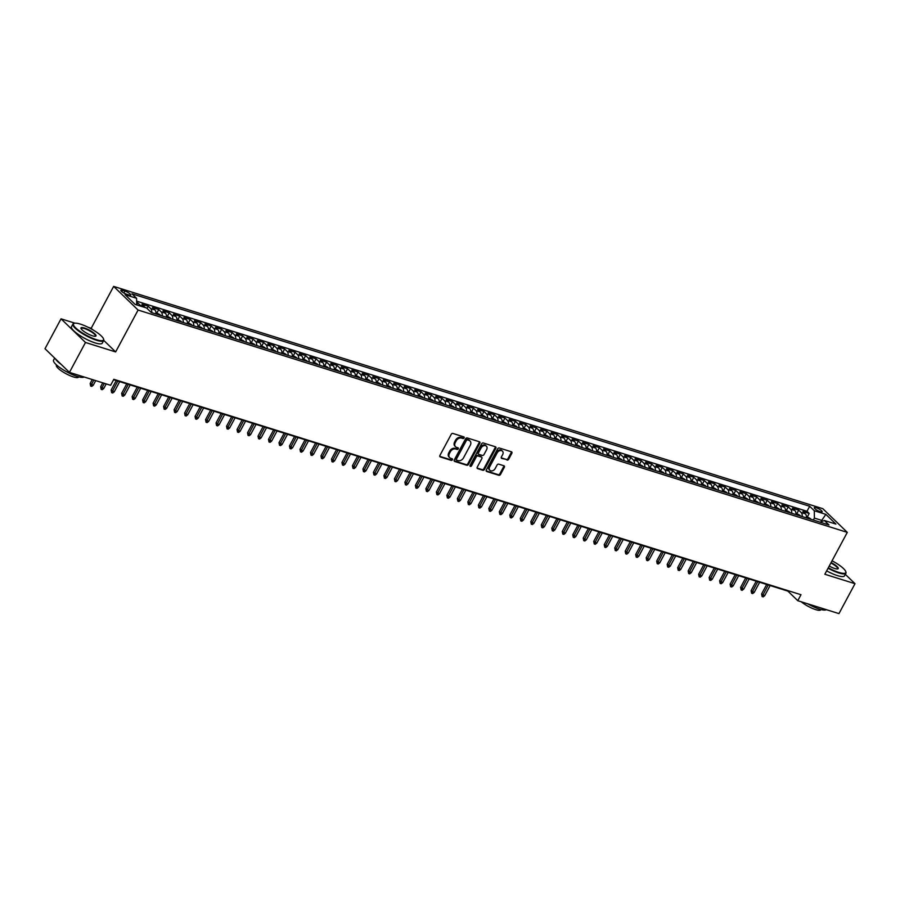 <?xml version="1.0" encoding="UTF-8"?>
<svg xmlns="http://www.w3.org/2000/svg" width="900" height="900" viewBox="0 0 900 900"><rect width="100%" height="100%" fill="white"/><g stroke="black" fill="none" stroke-linecap="round" stroke-linejoin="round"><path stroke-width="1.35" d="M464.119 437.929A0.956 0.72 134.1 0 0 463.838 436.882L452.902 433.451A1.373 1.035 134.1 0 0 451.238 434.306L439.909 455.445A1.373 1.035 134.1 0 0 440.303 456.941L451.249 460.373A0.956 0.72 134.1 0 0 452.126 458.73L450.72 458.28A4.388 3.296 134.1 0 1 449.685 457.673A4.388 3.296 134.1 0 1 449.438 453.488L450.382 451.733A4.388 3.296 134.1 0 1 455.692 448.999L457.11 449.449A0.956 0.72 134.1 0 0 457.988 447.806L456.57 447.356A4.388 3.296 134.1 0 1 455.535 446.749A4.388 3.296 134.1 0 1 455.287 442.564L456.233 440.809A4.388 3.296 134.1 0 1 461.543 438.086L462.96 438.525A0.956 0.72 134.1 0 0 464.119 437.929M455.535 446.749L454.871 446.108A4.388 3.296 134.1 0 1 454.635 441.934L455.569 440.168A4.388 3.296 134.1 0 1 460.89 437.445L462.296 437.884A0.956 0.72 134.1 0 0 463.59 436.804M439.751 456.334L450.585 459.731A0.956 0.72 134.1 0 0 451.879 458.64M449.685 457.673L449.021 457.031A4.388 3.296 134.1 0 1 448.774 452.846L449.719 451.091A4.388 3.296 134.1 0 1 455.029 448.369L456.446 448.808A0.956 0.72 134.1 0 0 457.729 447.728M816.109 507.679A4.466 1.035 28.2 0 0 814.286 507.611A4.466 1.035 28.2 0 0 816.086 509.647A4.466 1.035 28.2 0 0 820.339 511.762A4.466 1.035 28.2 0 0 822.161 511.83A4.466 1.035 28.2 0 0 820.35 509.794A4.466 1.035 28.2 0 0 816.109 507.679M507.004 460.08A1.373 1.035 134.1 0 0 508.669 459.236L511.841 453.296A1.373 1.035 134.1 0 0 511.447 451.8L499.298 447.998A1.373 1.035 134.1 0 0 497.632 448.841L486.304 469.98A1.373 1.035 134.1 0 0 486.697 471.476L498.848 475.29A1.373 1.035 134.1 0 0 500.512 474.435L504.349 467.28A1.373 1.035 134.1 0 0 503.955 465.784L498.746 464.152A1.373 1.035 134.1 0 0 497.093 464.996L495.191 468.551A3.667 2.756 134.1 0 1 489.881 470.317A3.667 2.756 134.1 0 1 489.679 466.83L497.137 452.914A3.667 2.756 134.1 0 1 502.447 451.136A3.667 2.756 134.1 0 1 502.65 454.635L501.401 456.952A1.373 1.035 134.1 0 0 501.806 458.449L506.34 459.439A1.373 1.035 134.1 0 0 508.005 458.595L511.178 452.666A1.373 1.035 134.1 0 0 511.335 451.766M824.839 574.245L855 583.695L838.957 613.609L797.783 600.705L800.989 594.72L113.828 379.305L110.621 385.29L69.446 372.386L85.478 342.473L115.639 351.923L138.094 310.05L847.294 532.373L824.839 574.245M479.812 443.261A1.373 1.035 134.1 0 0 479.419 441.765L467.269 437.951A1.373 1.035 134.1 0 0 465.604 438.806L454.275 459.945A1.373 1.035 134.1 0 0 454.669 461.441L466.819 465.255A1.373 1.035 134.1 0 0 468.484 464.4L479.812 443.261L479.16 442.62A1.373 1.035 134.1 0 0 479.306 441.731M483.277 442.98L495.428 446.782A1.373 1.035 134.1 0 1 495.832 448.279L484.493 469.418A1.373 1.035 134.1 0 1 482.839 470.272L477.641 468.641A1.373 1.035 134.1 0 1 477.236 467.145L481.838 458.572A1.373 1.035 134.1 0 0 481.433 457.076L477.979 455.996A1.373 1.035 134.1 0 0 476.325 456.84L471.544 465.772A0.956 0.72 134.1 0 1 470.093 465.322L481.624 443.824A1.373 1.035 134.1 0 1 483.277 442.98M807.413 516.769L809.201 513.439L802.913 511.459L805.32 513.799L801.124 512.483A5.58 3.442 107.4 0 1 802.204 516.555M796.928 513.484L798.716 510.142L792.416 508.174L794.835 510.502L790.639 509.197A5.58 3.442 107.4 0 1 791.719 513.259M786.431 510.199L788.22 506.858L781.931 504.889L784.339 507.218L780.143 505.901A5.58 3.442 107.4 0 1 781.222 509.974M775.946 506.902L777.735 503.572L771.435 501.593L773.854 503.933L769.658 502.616A5.58 3.442 107.4 0 1 770.726 506.689M765.45 503.618L767.239 500.276L760.95 498.308L763.357 500.636L759.161 499.331A5.58 3.442 107.4 0 1 760.241 503.392M754.965 500.332L756.754 496.991L750.454 495.022L752.873 497.351L748.676 496.035A5.58 3.442 107.4 0 1 749.745 500.108M744.469 497.036L746.258 493.706L739.969 491.726L742.376 494.066L738.18 492.75A5.58 3.442 107.4 0 1 739.26 496.822M733.984 493.751L735.773 490.41L729.472 488.441L731.891 490.77L727.695 489.465A5.58 3.442 107.4 0 1 728.764 493.526M723.488 490.466L725.276 487.125L718.988 485.156L721.395 487.485L717.199 486.169A5.58 3.442 107.4 0 1 718.279 490.241M713.002 487.17L714.791 483.84L708.491 481.86L710.899 484.2L706.702 482.884A5.58 3.442 107.4 0 1 707.783 486.956M702.506 483.885L704.295 480.544L698.006 478.575L700.414 480.915L696.217 479.599A5.58 3.442 107.4 0 1 697.298 483.66M692.021 480.6L693.81 477.259L687.51 475.29L689.918 477.619L685.721 476.303A5.58 3.442 107.4 0 1 686.801 480.375M681.525 477.304L683.314 473.974L677.025 471.994L679.433 474.334L675.236 473.017A5.58 3.442 107.4 0 1 676.316 477.09M671.029 474.019L672.817 470.678L666.529 468.709L668.936 471.049L664.74 469.733A5.58 3.442 107.4 0 1 665.82 473.794M660.544 470.734L662.332 467.392L656.033 465.424L658.451 467.752L654.255 466.436A5.58 3.442 107.4 0 1 655.335 470.509M650.048 467.438L651.836 464.108L645.548 462.127L647.955 464.468L643.759 463.151A5.58 3.442 107.4 0 1 644.839 467.224M639.562 464.152L641.351 460.811L635.051 458.843L637.47 461.183L633.274 459.866A5.58 3.442 107.4 0 1 634.342 463.928M629.066 460.868L630.855 457.526L624.566 455.558L626.974 457.886L622.778 456.57A5.58 3.442 107.4 0 1 623.857 460.642M618.581 457.571L620.37 454.241L614.07 452.261L616.489 454.601L612.293 453.285A5.58 3.442 107.4 0 1 613.361 457.358M608.085 454.286L609.874 450.945L603.585 448.976L605.992 451.316L601.796 450A5.58 3.442 107.4 0 1 602.876 454.061M597.6 451.001L599.389 447.66L593.089 445.691L595.508 448.02L591.311 446.704A5.58 3.442 107.4 0 1 592.38 450.776M587.104 447.705L588.893 444.375L582.604 442.395L585.011 444.735L580.815 443.419A5.58 3.442 107.4 0 1 581.895 447.491M576.619 444.42L578.408 441.079L572.108 439.11L574.515 441.45L570.319 440.134A5.58 3.442 107.4 0 1 571.399 444.195M566.123 441.135L567.911 437.794L561.623 435.825L564.03 438.154L559.834 436.838A5.58 3.442 107.4 0 1 560.914 440.91M555.637 437.839L557.426 434.509L551.126 432.529L553.534 434.869L549.337 433.553A5.58 3.442 107.4 0 1 550.418 437.625M545.141 434.554L546.93 431.213L540.63 429.244L543.049 431.584L538.852 430.267A5.58 3.442 107.4 0 1 539.933 434.329M534.645 431.269L536.434 427.928L530.145 425.959L532.553 428.287L528.356 426.971A5.58 3.442 107.4 0 1 529.436 431.044M524.16 427.973L525.949 424.642L519.649 422.662L522.067 425.002L517.871 423.686A5.58 3.442 107.4 0 1 518.951 427.759M513.664 424.688L515.452 421.346L509.164 419.377L511.571 421.718L507.375 420.401A5.58 3.442 107.4 0 1 508.455 424.463M503.179 421.402L504.968 418.061L498.668 416.093L501.086 418.421L496.89 417.105A5.58 3.442 107.4 0 1 497.959 421.178M492.683 418.106L494.471 414.776L488.183 412.796L490.59 415.136L486.394 413.82A5.58 3.442 107.4 0 1 487.474 417.892M482.197 414.821L483.986 411.48L477.686 409.511L480.105 411.851L475.909 410.535A5.58 3.442 107.4 0 1 476.978 414.596M471.701 411.536L473.49 408.195L467.201 406.226L469.609 408.555L465.412 407.239A5.58 3.442 107.4 0 1 466.493 411.311M461.216 408.24L463.005 404.91L456.705 402.93L459.124 405.27L454.928 403.954A5.58 3.442 107.4 0 1 455.996 408.026M450.72 404.955L452.509 401.614L446.22 399.645L448.627 401.985L444.431 400.669A5.58 3.442 107.4 0 1 445.511 404.73M440.235 401.67L442.024 398.329L435.724 396.36L438.131 398.689L433.935 397.373A5.58 3.442 107.4 0 1 435.015 401.445M429.739 398.374L431.527 395.044L425.239 393.064L427.646 395.404L423.45 394.088A5.58 3.442 107.4 0 1 424.53 398.16M419.254 395.089L421.043 391.759L414.743 389.779L417.15 392.119L412.954 390.803A5.58 3.442 107.4 0 1 414.034 394.864M408.757 391.804L410.546 388.463L404.246 386.494L406.665 388.822L402.469 387.506A5.58 3.442 107.4 0 1 403.549 391.579M398.261 388.507L400.05 385.178L393.761 383.197L396.169 385.537L391.973 384.221A5.58 3.442 107.4 0 1 393.053 388.294M387.776 385.223L389.565 381.892L383.265 379.912L385.684 382.252L381.488 380.936A5.58 3.442 107.4 0 1 382.567 384.998M377.28 381.938L379.069 378.596L372.78 376.627L375.188 378.956L370.991 377.64A5.58 3.442 107.4 0 1 372.071 381.713M366.795 378.641L368.584 375.311L362.284 373.331L364.702 375.671L360.506 374.355A5.58 3.442 107.4 0 1 361.575 378.428M356.299 375.356L358.088 372.026L351.799 370.046L354.206 372.386L350.01 371.07A5.58 3.442 107.4 0 1 351.09 375.131M345.814 372.071L347.603 368.73L341.303 366.761L343.721 369.09L339.525 367.774A5.58 3.442 107.4 0 1 340.594 371.846M335.317 368.775L337.106 365.445L330.817 363.465L333.225 365.805L329.029 364.489A5.58 3.442 107.4 0 1 330.109 368.561M324.832 365.49L326.621 362.16L320.321 360.18L322.74 362.52L318.544 361.204A5.58 3.442 107.4 0 1 319.613 365.265M314.336 362.205L316.125 358.864L309.836 356.895L312.244 359.224L308.048 357.907A5.58 3.442 107.4 0 1 309.127 361.98M303.851 358.909L305.64 355.579L299.34 353.599L301.748 355.939L297.551 354.623A5.58 3.442 107.4 0 1 298.631 358.695M293.355 355.624L295.144 352.294L288.855 350.314L291.262 352.654L287.066 351.338A5.58 3.442 107.4 0 1 288.146 355.399M282.87 352.339L284.659 348.998L278.359 347.029L280.766 349.358L276.57 348.041A5.58 3.442 107.4 0 1 277.65 352.114M272.374 349.043L274.162 345.713L267.863 343.733L270.281 346.072L266.085 344.756A5.58 3.442 107.4 0 1 267.165 348.829M261.877 345.757L263.666 342.428L257.377 340.447L259.785 342.787L255.589 341.471A5.58 3.442 107.4 0 1 256.669 345.532M251.393 342.473L253.181 339.131L246.881 337.162L249.3 339.491L245.104 338.175A5.58 3.442 107.4 0 1 246.184 342.248M240.896 339.188L242.685 335.846L236.396 333.866L238.804 336.206L234.607 334.89A5.58 3.442 107.4 0 1 235.688 338.963M230.411 335.891L232.2 332.561L225.9 330.581L228.319 332.921L224.123 331.605A5.58 3.442 107.4 0 1 225.191 335.666M219.915 332.606L221.704 329.265L215.415 327.296L217.822 329.625L213.626 328.309A5.58 3.442 107.4 0 1 214.706 332.381M209.43 329.321L211.219 325.98L204.919 324.011L207.338 326.34L203.141 325.024A5.58 3.442 107.4 0 1 204.21 329.096M198.934 326.025L200.722 322.695L194.434 320.715L196.841 323.055L192.645 321.739A5.58 3.442 107.4 0 1 193.725 325.8M188.449 322.74L190.237 319.399L183.938 317.43L186.356 319.759L182.16 318.442A5.58 3.442 107.4 0 1 183.229 322.515M177.953 319.455L179.741 316.114L173.453 314.145L175.86 316.474L171.664 315.157A5.58 3.442 107.4 0 1 172.744 319.23M167.468 316.159L169.256 312.829L162.956 310.849L165.364 313.189L161.167 311.873A5.58 3.442 107.4 0 1 162.248 315.934M156.971 312.874L158.76 309.532L152.471 307.564L154.879 309.892L150.683 308.576A5.58 3.442 107.4 0 1 151.763 312.649M147.083 308.452L148.275 306.248L141.975 304.279L144.382 306.608A5.58 3.442 107.4 0 1 145.024 307.507M126.709 294.289L129.015 295.009A4.331 1.012 28.2 0 0 130.781 295.076A4.331 1.012 28.2 0 0 129.026 293.096A4.331 1.012 28.2 0 0 124.92 291.049L122.614 290.317A4.331 1.012 28.2 0 0 120.847 290.261A4.331 1.012 28.2 0 0 122.591 292.23A4.331 1.012 28.2 0 0 126.709 294.289M138.094 310.05L113.647 286.391L822.847 508.702L847.294 532.373M809.201 513.439L806.996 511.29L809.685 506.272L131.963 293.816L136.586 298.294L136.654 304.886M809.685 506.272L814.309 510.75L825.851 514.361L835.898 524.081L824.355 520.47L828.979 524.947L151.256 312.491L146.632 308.014L135.09 304.402L125.055 294.671L136.586 298.294M136.733 304.909L137.779 302.963L140.186 305.291A5.58 3.442 107.4 0 1 140.828 306.191M148.275 306.248L150.683 308.576M158.76 309.532L161.167 311.873M169.256 312.829L171.664 315.157M179.741 316.114L182.16 318.442M190.237 319.399L192.645 321.739M200.722 322.695L203.141 325.024M211.219 325.98L213.626 328.309M221.704 329.265L224.123 331.605M232.2 332.561L234.607 334.89M242.685 335.846L245.104 338.175M253.181 339.131L255.589 341.471M263.666 342.428L266.085 344.756M274.162 345.713L276.57 348.041M284.659 348.998L287.066 351.338M295.144 352.294L297.551 354.623M305.64 355.579L308.048 357.907M316.125 358.864L318.544 361.204M326.621 362.16L329.029 364.489M337.106 365.445L339.525 367.774M347.603 368.73L350.01 371.07M358.088 372.026L360.506 374.355M368.584 375.311L370.991 377.64M379.069 378.596L381.488 380.936M389.565 381.892L391.973 384.221M400.05 385.178L402.469 387.506M410.546 388.463L412.954 390.803M421.043 391.759L423.45 394.088M431.527 395.044L433.935 397.373M442.024 398.329L444.431 400.669M452.509 401.614L454.928 403.954M463.005 404.91L465.412 407.239M473.49 408.195L475.909 410.535M483.986 411.48L486.394 413.82M494.471 414.776L496.89 417.105M504.968 418.061L507.375 420.401M515.452 421.346L517.871 423.686M525.949 424.642L528.356 426.971M536.434 427.928L538.852 430.267M546.93 431.213L549.337 433.553M557.426 434.509L559.834 436.838M567.911 437.794L570.319 440.134M578.408 441.079L580.815 443.419M588.893 444.375L591.311 446.704M599.389 447.66L601.796 450M609.874 450.945L612.293 453.285M620.37 454.241L622.778 456.57M630.855 457.526L633.274 459.866M641.351 460.811L643.759 463.151M651.836 464.108L654.255 466.436M662.332 467.392L664.74 469.733M672.817 470.678L675.236 473.017M683.314 473.974L685.721 476.303M693.81 477.259L696.217 479.599M704.295 480.544L706.702 482.884M714.791 483.84L717.199 486.169M725.276 487.125L727.695 489.465M735.773 490.41L738.18 492.75M746.258 493.706L748.676 496.035M756.754 496.991L759.161 499.331M767.239 500.276L769.658 502.616M777.735 503.572L780.143 505.901M788.22 506.858L790.639 509.197M798.716 510.142L801.124 512.483M806.996 511.29L136.62 301.151M137.779 302.963L136.631 302.603M820.901 521.944L821.734 520.391L814.387 518.085L813.341 520.043M74.959 323.179L61.042 318.814L85.478 342.473M61.042 318.814L45 348.716L69.446 372.386M855 583.695L845.325 574.335M92.745 329.76L91.204 328.264L88.267 327.353M91.204 328.264L113.647 286.391M113.603 379.733L787.871 591.109L797.783 600.705M822.589 521.224L821.734 520.391L825.851 514.361M155.959 313.965A5.58 3.442 -72.6 0 0 154.879 309.892M166.444 317.25A5.58 3.442 -72.6 0 0 165.364 313.189M176.94 320.546A5.58 3.442 -72.6 0 0 175.86 316.474M187.425 323.831A5.58 3.442 -72.6 0 0 186.356 319.759M197.921 327.116A5.58 3.442 -72.6 0 0 196.841 323.055M208.406 330.412A5.58 3.442 -72.6 0 0 207.338 326.34M218.903 333.697A5.58 3.442 -72.6 0 0 217.822 329.625M229.388 336.983A5.58 3.442 -72.6 0 0 228.319 332.921M239.884 340.279A5.58 3.442 -72.6 0 0 238.804 336.206M250.38 343.564A5.58 3.442 -72.6 0 0 249.3 339.491M260.865 346.849A5.58 3.442 -72.6 0 0 259.785 342.787M271.361 350.145A5.58 3.442 -72.6 0 0 270.281 346.072M281.846 353.43A5.58 3.442 -72.6 0 0 280.766 349.358M292.343 356.715A5.58 3.442 -72.6 0 0 291.262 352.654M302.827 360.011A5.58 3.442 -72.6 0 0 301.748 355.939M313.324 363.296A5.58 3.442 -72.6 0 0 312.244 359.224M323.809 366.581A5.58 3.442 -72.6 0 0 322.74 362.52M334.305 369.877A5.58 3.442 -72.6 0 0 333.225 365.805M344.79 373.162A5.58 3.442 -72.6 0 0 343.721 369.09M355.286 376.447A5.58 3.442 -72.6 0 0 354.206 372.386M365.771 379.744A5.58 3.442 -72.6 0 0 364.702 375.671M376.267 383.029A5.58 3.442 -72.6 0 0 375.188 378.956M386.764 386.314A5.58 3.442 -72.6 0 0 385.684 382.252M397.249 389.61A5.58 3.442 -72.6 0 0 396.169 385.537M407.745 392.895A5.58 3.442 -72.6 0 0 406.665 388.822M418.23 396.18A5.58 3.442 -72.6 0 0 417.15 392.119M428.726 399.476A5.58 3.442 -72.6 0 0 427.646 395.404M439.211 402.761A5.58 3.442 -72.6 0 0 438.131 398.689M449.707 406.046A5.58 3.442 -72.6 0 0 448.627 401.985M460.192 409.343A5.58 3.442 -72.6 0 0 459.124 405.27M470.689 412.627A5.58 3.442 -72.6 0 0 469.609 408.555M481.174 415.912A5.58 3.442 -72.6 0 0 480.105 411.851M491.67 419.209A5.58 3.442 -72.6 0 0 490.59 415.136M502.155 422.494A5.58 3.442 -72.6 0 0 501.086 418.421M512.651 425.779A5.58 3.442 -72.6 0 0 511.571 421.718M523.148 429.075A5.58 3.442 -72.6 0 0 522.067 425.002M533.632 432.36A5.58 3.442 -72.6 0 0 532.553 428.287M544.129 435.645A5.58 3.442 -72.6 0 0 543.049 431.584M554.614 438.941A5.58 3.442 -72.6 0 0 553.534 434.869M565.11 442.226A5.58 3.442 -72.6 0 0 564.03 438.154M575.595 445.511A5.58 3.442 -72.6 0 0 574.515 441.45M586.091 448.808A5.58 3.442 -72.6 0 0 585.011 444.735M596.576 452.093A5.58 3.442 -72.6 0 0 595.508 448.02M607.072 455.377A5.58 3.442 -72.6 0 0 605.992 451.316M617.558 458.674A5.58 3.442 -72.6 0 0 616.489 454.601M628.054 461.959A5.58 3.442 -72.6 0 0 626.974 457.886M638.539 465.244A5.58 3.442 -72.6 0 0 637.47 461.183M649.035 468.54A5.58 3.442 -72.6 0 0 647.955 464.468M659.531 471.825A5.58 3.442 -72.6 0 0 658.451 467.752M670.016 475.11A5.58 3.442 -72.6 0 0 668.936 471.049M680.512 478.406A5.58 3.442 -72.6 0 0 679.433 474.334M690.998 481.691A5.58 3.442 -72.6 0 0 689.918 477.619M701.494 484.976A5.58 3.442 -72.6 0 0 700.414 480.915M711.979 488.261A5.58 3.442 -72.6 0 0 710.899 484.2M722.475 491.558A5.58 3.442 -72.6 0 0 721.395 487.485M732.96 494.843A5.58 3.442 -72.6 0 0 731.891 490.77M743.456 498.127A5.58 3.442 -72.6 0 0 742.376 494.066M753.941 501.424A5.58 3.442 -72.6 0 0 752.873 497.351M764.438 504.709A5.58 3.442 -72.6 0 0 763.357 500.636M774.923 507.994A5.58 3.442 -72.6 0 0 773.854 503.933M785.419 511.29A5.58 3.442 -72.6 0 0 784.339 507.218M795.915 514.575A5.58 3.442 -72.6 0 0 794.835 510.502M824.355 520.47L820.271 522.214M806.4 517.86A5.58 3.442 -72.6 0 0 805.32 513.799M814.387 518.085L814.309 510.75M115.639 351.923L103.748 340.402M454.118 460.834L466.166 464.614A1.373 1.035 134.1 0 0 467.82 463.759L479.16 442.62M467.516 439.954A0.956 0.72 134.1 0 0 466.358 440.55L456.412 459.101A0.956 0.72 134.1 0 0 456.683 460.159L458.179 460.62A4.388 3.296 134.1 0 0 463.489 457.897L470.295 445.219A4.388 3.296 134.1 0 0 470.048 441.034A4.388 3.296 134.1 0 0 469.012 440.426L466.853 439.312A0.956 0.72 134.1 0 0 465.694 439.909L466.358 440.55M456.03 459.517A0.956 0.72 134.1 0 1 455.749 458.46L465.694 439.909M470.048 441.034L469.384 440.392A4.388 3.296 134.1 0 0 468.349 439.785L469.012 440.426M466.853 439.312L468.349 439.785M477.09 468.034L482.175 469.631A1.373 1.035 134.1 0 0 483.84 468.776L495.169 447.637A1.373 1.035 134.1 0 0 495.326 446.749M481.298 456.941A1.373 1.035 134.1 0 0 480.769 456.435L477.326 455.355A1.373 1.035 134.1 0 0 475.661 456.199L470.88 465.131L471.544 465.772M469.969 465.75A0.956 0.72 134.1 0 0 470.88 465.131M486.608 449.674A3.667 2.756 134.1 0 0 486.394 446.175A3.667 2.756 134.1 0 0 481.095 447.952L478.463 452.846A1.373 1.035 134.1 0 0 478.868 454.343L482.31 455.434A1.373 1.035 134.1 0 0 483.975 454.579L486.608 449.674M486.394 446.175L485.741 445.534A3.667 2.756 134.1 0 0 480.431 447.311L481.095 447.952M478.541 454.162L477.877 453.521A1.373 1.035 134.1 0 1 477.799 452.216L480.431 447.311M501.255 457.853L506.34 459.439M502.447 451.136L501.784 450.495A3.667 2.756 134.1 0 0 496.474 452.272L497.137 452.914M489.881 470.317L489.218 469.688A3.667 2.756 134.1 0 1 489.015 466.189L496.474 452.272M486.146 470.88L498.184 474.649A1.373 1.035 134.1 0 0 499.849 473.805L503.685 466.639A1.373 1.035 134.1 0 0 503.843 465.739M93.24 385.234L91.733 386.404L90.675 386.077L90.169 383.49L93.24 385.234L95.726 380.621M90.675 386.077L93.836 380.025M90.169 383.49L92.284 379.541M80.438 324.124A17.032 3.96 28.2 0 0 74.374 323.28A17.032 3.96 28.2 0 0 78.907 330.581A17.032 3.96 28.2 0 0 96.559 339.728A17.032 3.96 28.2 0 0 103.522 338.906A17.032 3.96 28.2 0 0 80.438 324.124M103.522 338.906L103.703 339.435A17.449 4.061 -151.8 0 1 103.691 340.526A17.449 4.061 -151.8 0 1 96.57 340.279A17.449 4.061 -151.8 0 1 79.987 331.988A17.449 4.061 -151.8 0 1 72.934 324.034A17.449 4.061 -151.8 0 1 73.834 323.426L74.374 323.28M84.476 328.027A8.516 1.98 -151.8 0 1 93.296 332.595A8.516 1.98 -151.8 0 1 95.569 336.251A8.516 1.98 -151.8 0 1 92.531 335.824A8.516 1.98 -151.8 0 1 80.989 328.433A8.516 1.98 -151.8 0 1 84.476 328.027M95.254 336.308A8.1 1.89 28.2 0 0 95.445 336.105A8.1 1.89 28.2 0 0 92.171 332.415A8.1 1.89 28.2 0 0 84.476 328.579A8.1 1.89 28.2 0 0 81.169 328.455A8.1 1.89 28.2 0 0 81.124 328.725M84.06 376.965A17.449 4.061 -151.8 0 1 77.198 376.414A17.449 4.061 -151.8 0 1 60.615 368.123A17.449 4.061 -151.8 0 1 53.561 360.169L54.675 358.088M61.234 364.433A17.449 4.061 -151.8 0 1 55.339 358.729M78.671 376.841L78.536 377.1A12.566 2.925 -151.8 0 1 73.406 376.92A12.566 2.925 -151.8 0 1 61.47 370.957A12.566 2.925 -151.8 0 1 56.385 365.231L56.531 364.961M103.691 340.526L102.274 343.159A17.449 4.061 -151.8 0 1 95.153 342.911A17.449 4.061 -151.8 0 1 78.581 334.62A17.449 4.061 -151.8 0 1 71.516 326.666L72.934 324.034M828.304 567.788A17.032 3.96 28.2 0 0 838.8 572.4A17.032 3.96 28.2 0 0 845.764 571.579A17.032 3.96 28.2 0 0 832.05 560.801M845.764 571.579L845.944 572.108A17.449 4.061 -151.8 0 1 845.933 573.21A17.449 4.061 -151.8 0 1 838.811 572.951A17.449 4.061 -151.8 0 1 828.067 568.238M831.105 562.556A8.516 1.98 -151.8 0 1 837.81 568.924A8.516 1.98 -151.8 0 1 834.773 568.507A8.516 1.98 -151.8 0 1 829.238 566.033M837.495 568.98A8.1 1.89 28.2 0 0 837.686 568.789A8.1 1.89 28.2 0 0 830.869 562.995M826.301 609.637A17.449 4.061 -151.8 0 1 819.439 609.086A17.449 4.061 -151.8 0 1 807.683 603.81M820.913 609.514L820.778 609.784A12.566 2.925 -151.8 0 1 815.648 609.604A12.566 2.925 -151.8 0 1 801.281 601.796M845.933 573.21L844.515 575.842A17.449 4.061 -151.8 0 1 837.394 575.584A17.449 4.061 -151.8 0 1 826.65 570.87M103.736 388.53L102.218 389.7L101.171 389.363L100.654 386.786L103.736 388.53L106.211 383.906M101.171 389.363L104.321 383.321M100.654 386.786L102.78 382.838M155.97 312.559L159.964 314.674A3.701 2.284 107.4 0 1 160.403 315.36M158.411 314.73A3.701 2.284 -72.6 0 0 158.377 314.674L157.129 314.28A3.701 2.284 107.4 0 1 157.151 314.336M114.233 391.815L112.714 392.985L111.656 392.659L111.15 390.071L114.233 391.815L119.677 381.645M111.656 392.659L117.788 381.049M111.15 390.071L116.246 380.565M166.455 315.844L170.449 317.959A3.701 2.284 107.4 0 1 170.888 318.645M168.896 318.026A3.701 2.284 -72.6 0 0 168.874 317.97L167.614 317.565A3.701 2.284 107.4 0 1 167.636 317.632M124.718 395.1L123.199 396.27L122.153 395.944L121.646 393.356L124.718 395.1L130.174 384.93M122.153 395.944L128.284 384.345M121.646 393.356L126.731 383.861M176.951 319.14L180.945 321.255A3.701 2.284 107.4 0 1 181.384 321.941M179.393 321.311A3.701 2.284 -72.6 0 0 179.359 321.255L178.11 320.861A3.701 2.284 107.4 0 1 178.132 320.918M135.214 398.396L133.695 399.566L132.638 399.229L132.131 396.652L135.214 398.396L140.659 388.226M132.638 399.229L138.769 387.63M132.131 396.652L137.227 387.146M187.436 322.425L191.43 324.54A3.701 2.284 107.4 0 1 191.869 325.226M189.877 324.596A3.701 2.284 -72.6 0 0 189.855 324.54L188.595 324.146A3.701 2.284 107.4 0 1 188.618 324.202M145.699 401.681L144.18 402.851L143.134 402.525L142.627 399.938L145.699 401.681L151.155 391.511M143.134 402.525L149.265 390.915M142.627 399.938L147.724 390.431M197.933 325.71L201.926 327.825A3.701 2.284 107.4 0 1 202.365 328.511M200.374 327.892A3.701 2.284 -72.6 0 0 200.351 327.836L199.091 327.431A3.701 2.284 107.4 0 1 199.114 327.499M156.195 404.966L154.676 406.136L153.619 405.81L153.112 403.223L156.195 404.966L161.64 394.796M153.619 405.81L159.761 394.211M153.112 403.223L158.209 393.728M208.417 329.006L212.411 331.121A3.701 2.284 107.4 0 1 212.861 331.808M210.859 331.178A3.701 2.284 -72.6 0 0 210.836 331.121L209.576 330.728A3.701 2.284 107.4 0 1 209.599 330.784M166.68 408.262L165.161 409.421L164.115 409.095L163.609 406.519L166.68 408.262L172.136 398.093M164.115 409.095L170.246 397.496M163.609 406.519L168.705 397.012M218.914 332.291L222.907 334.406A3.701 2.284 107.4 0 1 223.346 335.093M221.355 334.463A3.701 2.284 -72.6 0 0 221.333 334.406L220.072 334.012A3.701 2.284 107.4 0 1 220.095 334.069M177.176 411.548L175.657 412.718L174.611 412.391L174.094 409.804L177.176 411.548L182.632 401.377M174.611 412.391L180.743 400.781M174.094 409.804L179.19 400.298M229.41 335.576L233.393 337.691A3.701 2.284 107.4 0 1 233.843 338.377M231.84 337.759A3.701 2.284 -72.6 0 0 231.817 337.702L230.558 337.298A3.701 2.284 107.4 0 1 230.58 337.365M187.661 414.832L186.143 416.002L185.096 415.676L184.59 413.089L187.661 414.832L193.118 404.662M185.096 415.676L191.227 404.077M184.59 413.089L189.686 403.594M239.895 338.873L243.889 340.988A3.701 2.284 107.4 0 1 244.328 341.674M242.336 341.044A3.701 2.284 -72.6 0 0 242.314 340.988L241.054 340.594A3.701 2.284 107.4 0 1 241.076 340.65M198.157 418.129L196.639 419.287L195.593 418.961L195.075 416.385L198.157 418.129L203.614 407.959M195.593 418.961L201.724 407.363M195.075 416.385L200.171 406.879M250.391 342.157L254.374 344.272A3.701 2.284 107.4 0 1 254.824 344.959M252.821 344.329A3.701 2.284 -72.6 0 0 252.799 344.272L251.539 343.879A3.701 2.284 107.4 0 1 251.572 343.935M208.643 421.414L207.124 422.584L206.078 422.257L205.571 419.67L208.643 421.414L214.099 411.244M206.078 422.257L212.209 410.647M205.571 419.67L210.667 410.164M260.876 345.442L264.87 347.558A3.701 2.284 107.4 0 1 265.309 348.244M263.317 347.625A3.701 2.284 -72.6 0 0 263.295 347.569L262.035 347.164A3.701 2.284 107.4 0 1 262.058 347.231M219.139 424.699L217.62 425.869L216.574 425.543L216.056 422.955L219.139 424.699L224.595 414.529M216.574 425.543L222.705 413.944M216.056 422.955L221.153 413.46M271.373 348.739L275.366 350.854A3.701 2.284 107.4 0 1 275.805 351.54M273.814 350.91A3.701 2.284 -72.6 0 0 273.78 350.854L272.52 350.46A3.701 2.284 107.4 0 1 272.554 350.516M229.624 427.995L228.116 429.154L227.059 428.827L226.553 426.251L229.624 427.995L235.08 417.825M227.059 428.827L233.19 417.229M226.553 426.251L231.649 416.745M281.858 352.024L285.851 354.139A3.701 2.284 107.4 0 1 286.29 354.825M284.299 354.195A3.701 2.284 -72.6 0 0 284.276 354.139L283.016 353.745A3.701 2.284 107.4 0 1 283.039 353.801M240.12 431.28L238.601 432.45L237.555 432.124L237.037 429.536L240.12 431.28L245.576 421.11M237.555 432.124L243.686 420.514M237.037 429.536L242.134 420.03M292.354 355.309L296.348 357.424A3.701 2.284 107.4 0 1 296.786 358.11M294.795 357.491A3.701 2.284 -72.6 0 0 294.761 357.435L293.512 357.03A3.701 2.284 107.4 0 1 293.535 357.098M250.616 434.565L249.097 435.735L248.04 435.409L247.534 432.821L250.616 434.565L256.061 424.395M248.04 435.409L254.171 423.81M247.534 432.821L252.63 423.326M302.839 358.594L306.832 360.72A3.701 2.284 107.4 0 1 307.271 361.395M305.28 360.776A3.701 2.284 -72.6 0 0 305.257 360.72L303.998 360.326A3.701 2.284 107.4 0 1 304.02 360.382M261.101 437.861L259.582 439.02L258.536 438.694L258.03 436.118L261.101 437.861L266.558 427.691M258.536 438.694L264.668 427.095M258.03 436.118L263.115 426.611M313.335 361.89L317.329 364.005A3.701 2.284 107.4 0 1 317.767 364.691M315.776 364.061A3.701 2.284 -72.6 0 0 315.743 364.005L314.494 363.611A3.701 2.284 107.4 0 1 314.516 363.668M271.597 441.146L270.079 442.316L269.021 441.99L268.515 439.402L271.597 441.146L277.043 430.976M269.021 441.99L275.153 430.38M268.515 439.402L273.611 429.896M323.82 365.175L327.814 367.29A3.701 2.284 107.4 0 1 328.252 367.976M326.261 367.358A3.701 2.284 -72.6 0 0 326.239 367.301L324.979 366.896A3.701 2.284 107.4 0 1 325.001 366.964M282.082 444.431L280.564 445.601L279.517 445.275L279.011 442.688L282.082 444.431L287.539 434.261M279.517 445.275L285.649 433.676M279.011 442.688L284.108 433.192M334.316 368.46L338.31 370.586A3.701 2.284 107.4 0 1 338.749 371.261M336.757 370.642A3.701 2.284 -72.6 0 0 336.735 370.586L335.475 370.192A3.701 2.284 107.4 0 1 335.498 370.249M292.579 447.728L291.06 448.886L290.014 448.56L289.496 445.984L292.579 447.728L298.024 437.558M290.014 448.56L296.145 436.961M289.496 445.984L294.593 436.478M344.801 371.756L348.795 373.871A3.701 2.284 107.4 0 1 349.245 374.558M347.243 373.928A3.701 2.284 -72.6 0 0 347.22 373.871L345.96 373.478A3.701 2.284 107.4 0 1 345.983 373.534M303.064 451.012L301.545 452.183L300.499 451.856L299.993 449.269L303.064 451.012L308.52 440.843M300.499 451.856L306.63 440.246M299.993 449.269L305.089 439.762M355.298 375.041L359.291 377.156A3.701 2.284 107.4 0 1 359.73 377.843M357.739 377.224A3.701 2.284 -72.6 0 0 357.716 377.168L356.456 376.762A3.701 2.284 107.4 0 1 356.479 376.83M313.56 454.298L312.041 455.468L310.995 455.141L310.478 452.554L313.56 454.298L319.016 444.127M310.995 455.141L317.126 443.543M310.478 452.554L315.574 443.059M365.794 378.326L369.776 380.452A3.701 2.284 107.4 0 1 370.226 381.127M368.224 380.509A3.701 2.284 -72.6 0 0 368.201 380.452L366.941 380.059A3.701 2.284 107.4 0 1 366.964 380.115M324.045 457.594L322.526 458.752L321.48 458.426L320.974 455.85L324.045 457.594L329.501 447.424M321.48 458.426L327.611 446.827M320.974 455.85L326.07 446.344M376.279 381.623L380.272 383.738A3.701 2.284 107.4 0 1 380.711 384.424M378.72 383.794A3.701 2.284 -72.6 0 0 378.697 383.738L377.438 383.344A3.701 2.284 107.4 0 1 377.46 383.4M334.541 460.879L333.022 462.049L331.976 461.723L331.459 459.135L334.541 460.879L339.998 450.709M331.976 461.723L338.108 450.113M331.459 459.135L336.555 449.629M386.775 384.907L390.757 387.022A3.701 2.284 107.4 0 1 391.207 387.709M389.205 387.09A3.701 2.284 -72.6 0 0 389.183 387.022L387.923 386.629A3.701 2.284 107.4 0 1 387.956 386.696M345.026 464.164L343.507 465.334L342.461 465.007L341.955 462.42L345.026 464.164L350.483 453.994M342.461 465.007L348.593 453.409M341.955 462.42L347.051 452.925M397.26 388.192L401.254 390.319A3.701 2.284 107.4 0 1 401.692 390.994M399.701 390.375A3.701 2.284 -72.6 0 0 399.679 390.319L398.419 389.925A3.701 2.284 107.4 0 1 398.441 389.981M355.522 467.46L354.004 468.619L352.957 468.293L352.44 465.716L355.522 467.46L360.979 457.29M352.957 468.293L359.089 456.694M352.44 465.716L357.536 456.21M407.756 391.489L411.75 393.604A3.701 2.284 107.4 0 1 412.189 394.29M410.197 393.66A3.701 2.284 -72.6 0 0 410.164 393.604L408.904 393.21A3.701 2.284 107.4 0 1 408.938 393.266M366.007 470.745L364.5 471.915L363.442 471.589L362.936 469.001L366.007 470.745L371.464 460.575M363.442 471.589L369.574 459.979M362.936 469.001L368.032 459.495M418.241 394.774L422.235 396.889A3.701 2.284 107.4 0 1 422.674 397.575M420.683 396.956A3.701 2.284 -72.6 0 0 420.66 396.889L419.4 396.495A3.701 2.284 107.4 0 1 419.423 396.562M376.504 474.03L374.985 475.2L373.939 474.874L373.421 472.286L376.504 474.03L381.96 463.86M373.939 474.874L380.07 463.275M373.421 472.286L378.517 462.78M428.738 398.059L432.731 400.185A3.701 2.284 107.4 0 1 433.17 400.86M431.179 400.241A3.701 2.284 -72.6 0 0 431.145 400.185L429.896 399.791A3.701 2.284 107.4 0 1 429.919 399.848M387 477.326L385.481 478.485L384.424 478.159L383.918 475.582L387 477.326L392.445 467.156M384.424 478.159L390.555 466.56M383.918 475.582L389.014 466.076M439.223 401.355L443.216 403.47A3.701 2.284 107.4 0 1 443.655 404.156M441.664 403.526A3.701 2.284 -72.6 0 0 441.641 403.47L440.381 403.076A3.701 2.284 107.4 0 1 440.404 403.132M397.485 480.611L395.966 481.781L394.92 481.455L394.414 478.868L397.485 480.611L402.941 470.441M394.92 481.455L401.051 469.845M394.414 478.868L399.51 469.361M449.719 404.64L453.713 406.755A3.701 2.284 107.4 0 1 454.151 407.441M452.16 406.822A3.701 2.284 -72.6 0 0 452.126 406.755L450.877 406.361A3.701 2.284 107.4 0 1 450.9 406.418M407.981 483.896L406.463 485.066L405.405 484.74L404.899 482.152L407.981 483.896L413.426 473.726M405.405 484.74L411.536 473.141M404.899 482.152L409.995 472.646M460.204 407.925L464.197 410.051A3.701 2.284 107.4 0 1 464.636 410.726M462.645 410.108A3.701 2.284 -72.6 0 0 462.623 410.051L461.363 409.657A3.701 2.284 107.4 0 1 461.385 409.714M418.466 487.192L416.947 488.351L415.901 488.025L415.395 485.449L418.466 487.192L423.923 477.022M415.901 488.025L422.032 476.426M415.395 485.449L420.491 475.942M470.7 411.221L474.694 413.336A3.701 2.284 107.4 0 1 475.132 414.022M473.119 413.336L473.096 413.381A3.701 2.284 -72.6 0 0 473.119 413.336L471.859 412.942A3.701 2.284 107.4 0 1 471.881 412.999M428.963 490.478L427.444 491.647L426.397 491.321L425.88 488.734L428.963 490.478L434.407 480.308M426.397 491.321L432.529 479.711M425.88 488.734L430.976 479.228M481.185 414.506L485.179 416.621A3.701 2.284 107.4 0 1 485.629 417.308M483.626 416.689A3.701 2.284 -72.6 0 0 483.604 416.621L482.344 416.228A3.701 2.284 107.4 0 1 482.366 416.284M439.447 493.762L437.929 494.933L436.882 494.606L436.376 492.019L439.447 493.762L444.904 483.593M436.882 494.606L443.014 483.007M436.376 492.019L441.473 482.512M491.681 417.791L495.675 419.918A3.701 2.284 107.4 0 1 496.114 420.593M494.1 419.918L494.077 419.963A3.701 2.284 -72.6 0 0 494.1 419.918L492.84 419.524A3.701 2.284 107.4 0 1 492.863 419.58M449.944 497.059L448.425 498.218L447.379 497.891L446.861 495.315L449.944 497.059L455.4 486.889M447.379 497.891L453.51 486.293M446.861 495.315L451.957 485.809M502.178 421.088L506.16 423.202A3.701 2.284 107.4 0 1 506.61 423.889M504.608 423.259A3.701 2.284 -72.6 0 0 504.585 423.202L503.325 422.809A3.701 2.284 107.4 0 1 503.359 422.865M460.429 500.344L458.91 501.514L457.864 501.188L457.358 498.6L460.429 500.344L465.885 490.174M457.864 501.188L463.995 489.577M457.358 498.6L462.454 489.094M512.663 424.373L516.656 426.488A3.701 2.284 107.4 0 1 517.095 427.174M515.081 426.488L515.059 426.532A3.701 2.284 -72.6 0 0 515.081 426.488L513.821 426.094A3.701 2.284 107.4 0 1 513.844 426.15M470.925 503.629L469.406 504.799L468.36 504.473L467.843 501.885L470.925 503.629L476.381 493.459M468.36 504.473L474.491 492.874M467.843 501.885L472.939 492.379M523.159 427.657L527.141 429.784A3.701 2.284 107.4 0 1 527.591 430.459M525.589 429.84A3.701 2.284 -72.6 0 0 525.566 429.784L524.306 429.39A3.701 2.284 107.4 0 1 524.34 429.446M481.41 506.925L479.891 508.084L478.845 507.757L478.339 505.181L481.41 506.925L486.866 496.755M478.845 507.757L484.976 496.159M478.339 505.181L483.435 495.675M533.644 430.954L537.637 433.069A3.701 2.284 107.4 0 1 538.076 433.755M536.062 433.069L536.04 433.114A3.701 2.284 -72.6 0 0 536.062 433.069L534.803 432.675A3.701 2.284 107.4 0 1 534.825 432.731M491.906 510.21L490.387 511.38L489.341 511.043L488.824 508.466L491.906 510.21L497.363 500.04M489.341 511.043L495.473 499.444M488.824 508.466L493.92 498.96M544.14 434.239L548.134 436.354A3.701 2.284 107.4 0 1 548.572 437.04M546.581 436.421A3.701 2.284 -72.6 0 0 546.548 436.354L545.288 435.96A3.701 2.284 107.4 0 1 545.321 436.016M502.391 513.495L500.884 514.665L499.826 514.339L499.32 511.751L502.391 513.495L507.848 503.325M499.826 514.339L505.957 502.74M499.32 511.751L504.416 502.245M554.625 437.524L558.619 439.65A3.701 2.284 107.4 0 1 559.058 440.325M557.044 439.65L557.021 439.695A3.701 2.284 -72.6 0 0 557.044 439.65L555.784 439.256A3.701 2.284 107.4 0 1 555.806 439.312M512.887 516.791L511.369 517.95L510.322 517.624L509.805 515.048L512.887 516.791L518.344 506.61M510.322 517.624L516.454 506.025M509.805 515.048L514.901 505.541M565.121 440.82L569.115 442.935A3.701 2.284 107.4 0 1 569.554 443.621M567.562 442.991A3.701 2.284 -72.6 0 0 567.529 442.935L566.28 442.541A3.701 2.284 107.4 0 1 566.303 442.598M523.384 520.076L521.865 521.246L520.808 520.909L520.301 518.332L523.384 520.076L528.829 509.906M520.808 520.909L526.939 509.31M520.301 518.332L525.398 508.826M575.606 444.105L579.6 446.22A3.701 2.284 107.4 0 1 580.039 446.906M578.025 446.22L578.002 446.265A3.701 2.284 -72.6 0 0 578.025 446.22L576.765 445.826A3.701 2.284 107.4 0 1 576.788 445.882M533.869 523.361L532.35 524.531L531.304 524.205L530.798 521.618L533.869 523.361L539.325 513.191M531.304 524.205L537.435 512.606M530.798 521.618L535.894 512.111M586.102 447.39L590.096 449.516A3.701 2.284 107.4 0 1 590.535 450.191M588.544 449.572A3.701 2.284 -72.6 0 0 588.51 449.516L587.261 449.123A3.701 2.284 107.4 0 1 587.284 449.179M544.365 526.658L542.846 527.816L541.789 527.49L541.283 524.914L544.365 526.658L549.81 516.476M541.789 527.49L547.931 515.891M541.283 524.914L546.379 515.408M596.587 450.686L600.581 452.801A3.701 2.284 107.4 0 1 601.02 453.488M599.006 452.801L598.984 452.846A3.701 2.284 -72.6 0 0 599.006 452.801L597.746 452.407A3.701 2.284 107.4 0 1 597.769 452.464M554.85 529.942L553.331 531.113L552.285 530.775L551.779 528.199L554.85 529.942L560.306 519.773M552.285 530.775L558.416 519.176M551.779 528.199L556.875 518.692M607.084 453.971L611.077 456.086A3.701 2.284 107.4 0 1 611.516 456.772M609.525 456.154A3.701 2.284 -72.6 0 0 609.502 456.086L608.242 455.692A3.701 2.284 107.4 0 1 608.265 455.749M565.346 533.227L563.827 534.398L562.781 534.071L562.264 531.484L565.346 533.227L570.791 523.058M562.781 534.071L568.913 522.472M562.264 531.484L567.36 521.977M617.569 457.256L621.562 459.382A3.701 2.284 107.4 0 1 622.012 460.058M619.988 459.382L619.965 459.428A3.701 2.284 -72.6 0 0 619.988 459.382L618.727 458.989A3.701 2.284 107.4 0 1 618.75 459.045M575.831 536.524L574.312 537.683L573.266 537.356L572.76 534.78L575.831 536.524L581.288 526.342M573.266 537.356L579.398 525.757M572.76 534.78L577.856 525.274M628.065 460.553L632.059 462.668A3.701 2.284 107.4 0 1 632.498 463.354M630.506 462.724A3.701 2.284 -72.6 0 0 630.484 462.668L629.224 462.274A3.701 2.284 107.4 0 1 629.246 462.33M586.327 539.809L584.809 540.979L583.762 540.641L583.245 538.065L586.327 539.809L591.784 529.639M583.762 540.641L589.894 529.043M583.245 538.065L588.341 528.559M638.561 463.838L642.544 465.952A3.701 2.284 107.4 0 1 642.994 466.639M640.991 466.02A3.701 2.284 -72.6 0 0 640.969 465.952L639.709 465.559A3.701 2.284 107.4 0 1 639.742 465.615M596.812 543.094L595.294 544.264L594.248 543.938L593.741 541.35L596.812 543.094L602.269 532.924M594.248 543.938L600.379 532.339M593.741 541.35L598.837 531.844M649.046 467.123L653.04 469.249A3.701 2.284 107.4 0 1 653.479 469.924M651.488 469.305A3.701 2.284 -72.6 0 0 651.465 469.249L650.205 468.855A3.701 2.284 107.4 0 1 650.227 468.911M607.309 546.39L605.79 547.549L604.744 547.222L604.226 544.646L607.309 546.39L612.765 536.209M604.744 547.222L610.875 535.624M604.226 544.646L609.322 535.14M659.543 470.419L663.525 472.534A3.701 2.284 107.4 0 1 663.975 473.22M661.972 472.59A3.701 2.284 -72.6 0 0 661.95 472.534L660.69 472.14A3.701 2.284 107.4 0 1 660.724 472.196M617.794 549.675L616.275 550.845L615.229 550.507L614.722 547.931L617.794 549.675L623.25 539.505M615.229 550.507L621.36 538.909M614.722 547.931L619.819 538.425M670.028 473.704L674.021 475.819A3.701 2.284 107.4 0 1 674.46 476.505M672.469 475.875A3.701 2.284 -72.6 0 0 672.446 475.819L671.186 475.425A3.701 2.284 107.4 0 1 671.209 475.481M628.29 552.96L626.771 554.13L625.725 553.804L625.207 551.216L628.29 552.96L633.746 542.79M625.725 553.804L631.856 542.205M625.207 551.216L630.304 541.71M680.524 476.989L684.518 479.115A3.701 2.284 107.4 0 1 684.956 479.79M682.965 479.171A3.701 2.284 -72.6 0 0 682.931 479.115L681.671 478.721A3.701 2.284 107.4 0 1 681.705 478.777M638.775 556.256L637.268 557.415L636.21 557.089L635.704 554.512L638.775 556.256L644.231 546.075M636.21 557.089L642.341 545.49M635.704 554.512L640.8 545.006M691.009 480.285L695.002 482.4A3.701 2.284 107.4 0 1 695.441 483.086M693.45 482.456A3.701 2.284 -72.6 0 0 693.428 482.4L692.168 482.006A3.701 2.284 107.4 0 1 692.19 482.062M649.271 559.541L647.752 560.711L646.706 560.374L646.189 557.798L649.271 559.541L654.727 549.371M646.706 560.374L652.837 548.775M646.189 557.798L651.285 548.291M701.505 483.57L705.499 485.685A3.701 2.284 107.4 0 1 705.938 486.371M703.946 485.741A3.701 2.284 -72.6 0 0 703.913 485.685L702.664 485.291A3.701 2.284 107.4 0 1 702.686 485.348M659.768 562.826L658.249 563.996L657.191 563.67L656.685 561.082L659.768 562.826L665.212 552.656M657.191 563.67L663.322 552.06M656.685 561.082L661.781 551.576M711.99 486.855L715.984 488.981A3.701 2.284 107.4 0 1 716.423 489.656M714.431 489.037A3.701 2.284 -72.6 0 0 714.409 488.981L713.149 488.588A3.701 2.284 107.4 0 1 713.171 488.644M670.252 566.123L668.734 567.281L667.688 566.955L667.181 564.379L670.252 566.123L675.709 555.941M667.688 566.955L673.819 555.356M667.181 564.379L672.278 554.873M722.486 490.151L726.48 492.266A3.701 2.284 107.4 0 1 726.919 492.952M724.928 492.322A3.701 2.284 -72.6 0 0 724.894 492.266L723.645 491.873A3.701 2.284 107.4 0 1 723.668 491.929M680.749 569.408L679.23 570.577L678.173 570.24L677.666 567.664L680.749 569.408L686.194 559.238M678.173 570.24L684.315 558.641M677.666 567.664L682.762 558.158M732.971 493.436L736.965 495.551A3.701 2.284 107.4 0 1 737.404 496.238M735.413 495.608A3.701 2.284 -72.6 0 0 735.39 495.551L734.13 495.157A3.701 2.284 107.4 0 1 734.153 495.214M691.234 572.692L689.715 573.863L688.669 573.536L688.163 570.949L691.234 572.692L696.69 562.523M688.669 573.536L694.8 561.926M688.163 570.949L693.259 561.442M743.467 496.721L747.461 498.848A3.701 2.284 107.4 0 1 747.9 499.522M745.909 498.904A3.701 2.284 -72.6 0 0 745.886 498.848L744.626 498.454A3.701 2.284 107.4 0 1 744.649 498.51M701.73 575.989L700.211 577.148L699.165 576.821L698.648 574.245L701.73 575.989L707.175 565.808M699.165 576.821L705.296 565.222M698.648 574.245L703.744 564.739M753.952 500.017L757.946 502.132A3.701 2.284 107.4 0 1 758.396 502.819M756.394 502.189A3.701 2.284 -72.6 0 0 756.371 502.132L755.111 501.739A3.701 2.284 107.4 0 1 755.134 501.795M712.215 579.274L710.696 580.444L709.65 580.106L709.144 577.53L712.215 579.274L717.671 569.104M709.65 580.106L715.781 568.507M709.144 577.53L714.24 568.024M764.449 503.303L768.442 505.418A3.701 2.284 107.4 0 1 768.881 506.104M766.89 505.474A3.701 2.284 -72.6 0 0 766.867 505.418L765.607 505.024A3.701 2.284 107.4 0 1 765.63 505.08M722.711 582.559L721.192 583.729L720.146 583.403L719.629 580.815L722.711 582.559L728.168 572.389M720.146 583.403L726.278 571.793M719.629 580.815L724.725 571.309M774.945 506.588L778.928 508.714A3.701 2.284 107.4 0 1 779.377 509.389M777.375 508.77A3.701 2.284 -72.6 0 0 777.352 508.714L776.092 508.32A3.701 2.284 107.4 0 1 776.126 508.376M733.196 585.844L731.678 587.014L730.631 586.688L730.125 584.111L733.196 585.844L738.653 575.674M730.631 586.688L736.762 575.089M730.125 584.111L735.221 574.605M785.43 509.884L789.424 511.999A3.701 2.284 107.4 0 1 789.863 512.685M787.871 512.055A3.701 2.284 -72.6 0 0 787.849 511.999L786.589 511.605A3.701 2.284 107.4 0 1 786.611 511.661M743.692 589.14L742.174 590.31L741.127 589.972L740.61 587.396L743.692 589.14L749.149 578.97M741.127 589.972L747.259 578.374M740.61 587.396L745.706 577.89M795.926 513.169L799.909 515.284A3.701 2.284 107.4 0 1 800.359 515.97M798.356 515.34A3.701 2.284 -72.6 0 0 798.334 515.284L797.074 514.89A3.701 2.284 107.4 0 1 797.107 514.946M754.178 592.425L752.659 593.595L751.613 593.269L751.106 590.681L754.178 592.425L759.634 582.255M751.613 593.269L757.744 581.659M751.106 590.681L756.202 581.175M806.411 516.454L810.405 518.569A3.701 2.284 107.4 0 1 810.844 519.255M808.852 518.636A3.701 2.284 -72.6 0 0 808.83 518.58L807.57 518.186A3.701 2.284 107.4 0 1 807.592 518.243M764.674 595.71L763.155 596.88L762.109 596.554L761.591 593.977L764.674 595.71L770.13 585.54M762.109 596.554L768.24 584.955M761.591 593.977L766.688 584.471M144.382 306.608L140.186 305.291M121.871 291.701L122.614 290.317M123.862 293.017L124.92 291.049M460.89 437.445L461.543 438.086M455.569 440.168L456.233 440.809M454.635 441.934L455.287 442.564M456.446 448.808L457.11 449.449M455.029 448.369L455.692 448.999M449.719 451.091L450.382 451.733M448.774 452.846L449.438 453.488M450.585 459.731L451.249 460.373M462.296 437.884L462.96 438.525M467.82 463.759L468.484 464.4M466.166 464.614L466.819 465.255M455.749 458.46L456.412 459.101M495.169 447.637L495.832 448.279M483.84 468.776L484.493 469.418M482.175 469.631L482.839 470.272M480.769 456.435L481.433 457.076M477.326 455.355L477.979 455.996M475.661 456.199L476.325 456.84M477.799 452.216L478.463 452.846M489.015 466.189L489.679 466.83M503.685 466.639L504.349 467.28M499.849 473.805L500.512 474.435M498.184 474.649L498.848 475.29M511.178 452.666L511.841 453.296M508.005 458.595L508.669 459.236M159.896 314.629L155.993 313.414M170.393 317.925L166.477 316.699M180.877 321.21L176.974 319.984M191.374 324.495L187.47 323.28M201.859 327.791L197.955 326.565M212.355 331.076L208.451 329.85M222.851 334.361L218.936 333.135M233.336 337.657L229.433 336.431M243.833 340.942L239.917 339.716M254.317 344.228L250.414 343.001M264.814 347.524L260.899 346.298M275.299 350.809L271.395 349.582M285.795 354.094L281.88 352.868M296.28 357.39L292.376 356.164M306.776 360.675L302.861 359.449M317.261 363.96L313.358 362.734M327.757 367.256L323.854 366.03M338.243 370.541L334.339 369.315M348.739 373.826L344.835 372.6M359.235 377.123L355.32 375.896M369.72 380.407L365.816 379.181M380.216 383.692L376.301 382.466M390.701 386.989L386.798 385.762M401.197 390.274L397.282 389.048M411.683 393.559L407.779 392.332M422.179 396.855L418.264 395.629M432.664 400.14L428.76 398.914M443.16 403.425L439.245 402.199M453.645 406.721L449.741 405.495M464.141 410.006L460.238 408.78M474.626 413.291L470.723 412.065M485.123 416.588L481.219 415.361M495.619 419.873L491.704 418.646M506.104 423.157L502.2 421.931M516.6 426.454L512.685 425.228M527.085 429.739L523.181 428.512M537.581 433.024L533.666 431.798M548.066 436.32L544.163 435.094M558.562 439.605L554.648 438.379M569.048 442.89L565.144 441.664M579.544 446.186L575.629 444.96M590.029 449.471L586.125 448.245M600.525 452.756L596.621 451.53M611.01 456.053L607.106 454.826M621.506 459.338L617.602 458.111M632.002 462.623L628.087 461.396M642.488 465.919L638.584 464.692M652.984 469.204L649.069 467.978M663.469 472.489L659.565 471.262M673.965 475.785L670.05 474.559M684.45 479.07L680.546 477.844M694.946 482.355L691.031 481.129M705.431 485.651L701.528 484.425M715.928 488.936L712.012 487.71M726.413 492.221L722.509 490.995M736.909 495.517L733.005 494.291M747.394 498.803L743.49 497.576M757.89 502.088L753.986 500.861M768.386 505.384L764.471 504.157M778.871 508.669L774.967 507.442M789.367 511.954L785.452 510.728M799.852 515.25L795.949 514.024M810.349 518.535L806.434 517.309M455.805 459.382L456.457 460.024M481.095 456.626L481.759 457.267"/></g></svg>

